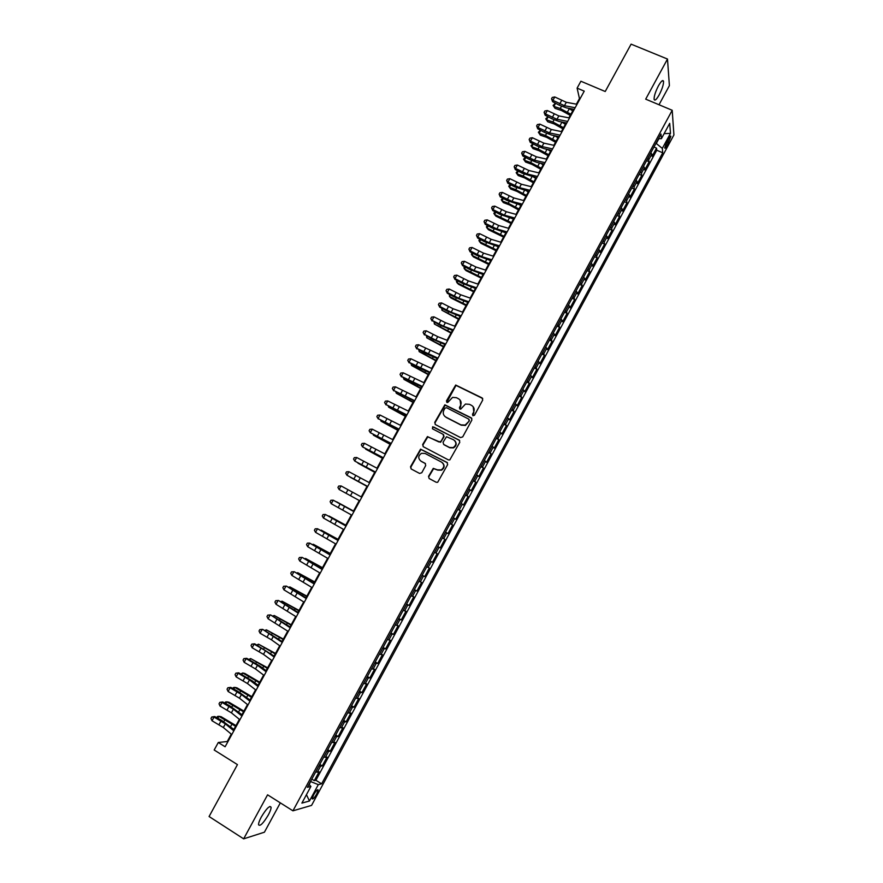 <?xml version="1.0" encoding="UTF-8"?>
<svg xmlns="http://www.w3.org/2000/svg" width="883" height="883" viewBox="0 0 883 883"><rect width="100%" height="100%" fill="white"/><g stroke="black" fill="none" stroke-linecap="round" stroke-linejoin="round"><path stroke-width="1.32" d="M472.946 415.727L474.48 415.231L482.725 400.054L482.096 397.913L455.694 385.032L446.467 400.904L446.897 402.394L447.747 402.46L452.571 397.394L456.423 397.681L458.52 398.752C461.081 400.407 461.743 402.681 460.518 405.584L459.447 407.538L459.888 409.039L460.76 409.094L465.462 404.061L469.447 404.315L471.555 405.385C474.138 407.052 474.811 409.348 473.575 412.251L472.504 414.215L472.946 415.727M268.322 814.976C270.231 811.389 271.147 808.795 271.07 807.194C269.646 805.318 266.401 808.574 261.324 816.974C259.403 820.572 258.487 823.177 258.564 824.766C260.032 826.598 263.277 823.342 268.322 814.976M659.226 94.801C662.195 88.973 663.63 84.492 663.541 81.346C662.912 79.525 661.201 81.026 658.431 85.85C655.44 91.711 654.005 96.203 654.104 99.315C654.756 101.137 656.455 99.624 659.226 94.801M316.732 793.96L318.167 790.02C317.571 789.137 316.07 790.726 313.653 794.777L312.218 798.729C312.825 799.601 314.326 798.011 316.732 793.96M428.542 476.345L429.149 478.52L436.224 482.284L437.681 482.295L447.648 464.601L447.03 462.416L420.573 449.149L410.518 466.765L411.125 468.939L419.602 473.443L421.776 472.747L425.716 465.507L425.109 463.332L420.904 461.103C417.891 458.376 418.078 455.783 421.489 453.31L425.076 453.454L441.621 462.162C444.613 464.789 444.491 467.372 441.246 469.911L437.438 469.855L433.266 468.354L428.542 476.345L429.138 478.52M659.016 104.746L669.391 85.64L667.493 59.04L631.102 44.15L605.219 91.512L580.893 81.236L577.107 88.123L584.237 91.148L225.11 746.764L218.289 742.493L214.183 749.998L237.45 764.612L209.083 816.521L243.653 838.85L264.414 832.205L280.33 802.868M667.493 59.04L645.694 99.15L672.206 110.287L292.935 810.826L267.582 794.821L243.653 838.85M460.529 437.582L462.714 436.886L471.897 419.988L471.268 417.836L444.844 404.822L434.734 422.394L435.352 424.535L460.529 437.582M459.789 442.262L449.8 459.933L448.398 459.9L423.255 446.699L422.648 444.546L427.449 436.577L438.906 441.953L441.081 441.246L443.696 436.467L443.078 434.304L432.482 428.807L432.681 426.765L459.16 440.098L459.789 442.262M311.82 779.104L314.293 780.638L319.083 771.786L317.339 772.161L320.551 766.234L318.929 765.991M319.801 764.369L322.273 765.892L327.052 757.062L325.352 757.36L328.553 751.455L326.942 751.168M327.759 749.667L330.242 751.179L335.01 742.36L333.344 742.592L336.533 736.698L334.955 736.378M335.706 734.976L338.189 736.477L342.946 727.68L341.324 727.846L344.502 721.963L342.946 721.621M343.642 720.318L346.125 721.819L350.882 713.034L349.282 713.133L352.46 707.261L350.915 706.886M351.566 705.694L354.05 707.173L358.796 698.409L357.229 698.453L360.407 692.581L358.884 692.173M359.469 691.091L361.953 692.559L366.688 683.806L365.165 683.784L368.332 677.934L366.831 677.493M367.361 676.51L369.845 677.978L374.569 669.237L373.09 669.148L376.246 663.31L374.756 662.835M375.231 661.963L377.725 663.42L382.438 654.689L380.992 654.546L384.149 648.707L382.681 648.21M383.09 647.438L385.584 648.884L390.297 640.175L388.884 639.965L392.041 634.137L390.584 633.608M390.937 632.945L393.432 634.38L398.134 625.683L396.765 625.407L399.911 619.59L398.476 619.027M398.774 618.475L401.268 619.899L405.97 611.224L404.624 610.881L407.769 605.076L406.346 604.48M406.588 604.027L409.094 605.44L413.774 596.787L412.471 596.378L415.606 590.584L414.204 589.965M414.392 589.612L416.897 591.014L421.577 582.372L420.308 581.908L423.432 576.124L422.052 575.462M422.184 575.219L424.69 576.61L429.359 567.979L428.123 567.46L431.246 561.687L429.889 560.992M429.966 560.848L432.471 562.239L437.129 553.619L435.926 553.034L439.05 547.272L437.703 546.555M437.725 546.511L440.242 547.879L444.889 539.281L442.383 537.924L444.889 539.281M443.719 538.63L446.831 532.879L447.99 533.564L452.637 524.977L450.12 523.619M450.187 523.498L451.5 524.259L454.613 518.52L455.727 519.259L460.363 510.694L457.847 509.348M457.968 509.127L459.259 509.921L462.361 504.193L463.454 504.988L468.078 496.434L465.562 495.098M465.738 494.778L467.008 495.595L470.109 489.877L471.158 490.738L475.771 482.206L473.255 480.871M473.487 480.451L474.745 481.301L477.835 475.595L478.851 476.522L483.465 468.001L480.937 466.677M481.224 466.158L482.471 467.041L485.551 461.334L486.533 462.317L491.136 453.818L488.608 452.504M488.95 451.875L490.175 452.791L493.255 447.107L494.204 448.145L498.796 439.657L496.268 438.354M496.665 437.637L497.869 438.575L500.948 432.902L501.853 434.006L506.445 425.529L503.917 424.237M504.359 423.41L505.551 424.392L508.619 418.719L509.502 419.889L514.072 411.423L511.544 410.142M512.041 409.215L513.222 410.22L516.279 404.569L517.129 405.783L521.698 397.339L519.16 396.07M519.712 395.054L520.871 396.081L523.928 390.429L524.734 391.721L529.303 383.288L526.765 382.03M527.372 380.904L528.509 381.964L531.566 376.335L532.339 377.67L536.886 369.26L534.347 368.001M535.01 366.787L536.136 367.88L539.182 362.251L539.921 363.653L544.469 355.253L541.93 354.006M542.637 352.692L543.74 353.818L546.787 348.2L547.493 349.657L552.03 341.268L549.491 340.043M550.252 338.631L551.345 339.778L554.381 334.171L555.054 335.683L559.59 327.317L557.041 326.092M557.857 324.58L558.928 325.761L561.952 320.165L562.603 321.743L567.118 313.388L564.579 312.174M565.44 310.562L566.5 311.776L569.524 306.18L570.131 307.825L574.645 299.48L572.096 298.277M573.023 296.567L574.06 297.803L577.074 292.229L577.659 293.929L582.162 285.595L579.612 284.403M580.584 282.604L581.599 283.873L584.612 278.3L585.164 280.054L589.656 271.743L587.107 270.551M588.133 268.664L589.127 269.955L592.14 264.392L592.648 266.202L597.14 257.913L594.59 256.732M595.661 254.746L596.643 256.059L599.645 250.518L600.131 252.383L604.612 244.105L602.051 242.935M603.177 240.849L604.149 242.196L607.151 236.655L607.592 238.587L612.074 230.32L609.513 229.161M610.694 226.975L611.643 228.355L614.634 222.825L615.054 224.812L619.513 216.556L616.952 215.408M618.188 213.134L619.115 214.547L622.107 209.017L622.493 211.059L626.952 202.825L624.38 201.677M625.661 199.315L626.588 200.75L629.568 195.242L629.921 197.339L634.369 189.117L631.798 187.98M633.133 185.518L634.038 186.986L637.007 181.479L637.327 183.642L641.775 175.43L639.204 174.304M640.583 171.755L641.466 173.245L644.447 167.748L644.733 169.955L649.16 161.766L648.023 158.002M646.599 160.651L649.16 161.766M443.685 444.458L443.045 442.273L446.5 436.721L453.674 439.822C456.721 442.504 456.555 445.098 453.189 447.593L449.513 447.482L443.663 444.436M668.431 138.675L664.689 147.903C664.954 148.752 665.771 147.991 667.129 145.596L670.859 136.368C670.605 135.518 669.789 136.28 668.431 138.675M672.206 110.287L673.917 134.922L311.567 805.395L292.935 810.826M314.293 780.638L315.893 780.274L321.633 783.828L662.736 152.792L662.327 148.41L656.003 143.267M321.633 783.828L318.31 784.634L309.469 800.991L301.887 803.111L310.893 786.444L307.394 787.294L660.992 134.039L661.422 138.653L669.711 123.333L670.473 133.355L662.327 148.41M315.893 780.274L656.764 150.22L656.544 148.123L652.118 156.302L651.003 152.516M641.466 173.245L641.775 175.43M634.038 186.986L634.369 189.117M626.588 200.75L626.952 202.825M619.115 214.547L619.513 216.556M611.643 228.355L612.074 230.32M604.149 242.196L604.612 244.105M596.643 256.059L597.14 257.913M589.127 269.955L589.656 271.743M581.599 283.873L582.162 285.595M574.06 297.803L574.645 299.48M566.5 311.776L567.118 313.388M558.928 325.761L559.59 327.317M551.345 339.778L552.03 341.268M543.74 353.818L544.469 355.253M536.136 367.88L536.886 369.26M528.509 381.964L529.303 383.288M520.871 396.081L521.698 397.339M513.222 410.22L514.072 411.423M505.551 424.392L506.445 425.529M497.869 438.575L498.796 439.657M490.175 452.791L491.136 453.818M482.471 467.041L483.465 468.001M474.745 481.301L475.771 482.206M467.008 495.595L468.078 496.434M459.259 509.921L460.363 510.694M451.5 524.259L452.637 524.977M440.242 547.879L439.05 547.272M432.471 562.239L431.246 561.687M424.69 576.61L423.432 576.124M416.897 591.014L415.606 590.584M409.094 605.44L407.769 605.076M401.268 619.899L399.911 619.59M393.432 634.38L392.041 634.137M385.584 648.884L384.149 648.707M377.725 663.42L376.246 663.31M369.845 677.978L368.332 677.934M361.953 692.559L360.407 692.581M354.05 707.173L352.46 707.261M346.125 721.819L344.502 721.963M338.189 736.477L336.533 736.698M330.242 751.179L328.553 751.455M322.273 765.892L320.551 766.234M309.249 784.634L310.54 781.477M656.334 143.41L658.873 138.708M231.291 734.137L227.24 741.521L218.289 742.493M577.107 88.123L579.458 98.576L576.389 104.172M573.608 109.238L568.895 117.858M566.135 122.88L561.378 131.578M558.652 136.545L553.851 145.32M551.158 150.242L546.312 159.083M543.641 163.951L538.751 172.869M536.113 177.693L531.191 186.688M528.575 191.456L523.608 200.518M521.025 205.242L516.014 214.381M513.465 219.05L508.409 228.278M505.871 232.88L500.782 242.185M498.288 246.743L493.144 256.125M490.683 260.628L485.507 270.088M483.056 274.536L477.835 284.072M475.429 288.476L470.164 298.079M467.78 302.428L462.471 312.118M460.12 316.412L454.767 326.18M452.449 330.419L447.052 340.275M444.756 344.458L439.326 354.381M437.052 358.52L431.577 368.52M429.337 372.604L423.818 382.681M421.61 386.71L416.048 396.875M413.873 400.849L408.255 411.092M406.114 415.01L400.452 425.33M398.343 429.193L392.637 439.602M390.551 443.398L384.811 453.895M382.758 457.637L376.964 468.211M374.944 471.897L369.105 482.548M367.118 486.191L361.235 496.919M359.271 500.518L353.388 511.257M351.379 514.921L345.518 525.617M343.476 529.347L337.637 539.999M335.551 543.807L329.745 554.414M327.626 558.288L321.831 568.851M319.679 572.791L313.906 583.31M311.71 587.327L305.971 597.802M303.73 601.886L298.024 612.316M295.739 616.477L290.054 626.864M287.737 631.091L282.074 641.433M279.723 645.727L274.072 656.025M271.688 660.396L266.07 670.65M263.631 675.087L258.046 685.296M255.573 689.811L249.999 699.976M247.494 704.557L241.953 714.678M239.392 719.336L233.874 729.402M580.032 98.819L579.458 98.576M227.792 741.863L227.24 741.521M653.972 147.019L656.544 148.123M656.764 150.22L662.736 152.792M658.464 138.719L661.422 138.653M644.447 167.748L643.564 166.247M637.007 181.479L636.113 180.011M629.568 195.242L628.652 193.796M622.107 209.017L621.179 207.604M614.634 222.825L613.685 221.434M607.151 236.655L606.191 235.297M599.645 250.518L598.674 249.183M592.14 264.392L591.146 263.09M584.612 278.3L583.597 277.019M577.074 292.229L576.047 290.982M569.524 306.18L568.475 304.966M561.952 320.165L560.893 318.973M554.381 334.171L553.299 333.001M546.787 348.2L545.694 347.063M539.182 362.251L538.067 361.147M531.566 376.335L530.429 375.253M523.928 390.429L522.78 389.392M516.279 404.569L515.109 403.553M508.619 418.719L507.438 417.736M500.948 432.902L499.745 431.942M493.255 447.107L492.041 446.18M465.418 424.966L465.12 425.518M485.551 461.334L484.314 460.44M477.835 475.595L476.588 474.723M470.109 489.877L468.84 489.039M462.361 504.193L461.069 503.376M454.613 518.52L453.299 517.747M446.831 532.879L445.507 532.14M434.579 552.328L435.926 553.034M426.754 566.776L428.123 567.46M418.917 581.257L420.308 581.908M411.07 595.771L412.471 596.378M403.2 610.296L404.624 610.881M395.319 624.855L396.765 625.407M387.427 639.447L388.884 639.965M379.513 654.06L380.992 654.546M371.588 668.696L373.09 669.148M363.653 683.365L365.165 683.784M355.694 698.056L357.229 698.453M347.725 712.78L349.282 713.133M339.745 727.526L341.324 727.846M331.754 742.294L333.344 742.592M323.741 757.095L325.352 757.36M310.893 786.444L308.984 784.347M315.717 771.93L317.339 772.161M310.86 781.665L318.31 784.634M664.126 133.664L670.473 133.355M309.469 800.991L306.445 794.678M472.791 415.628L473.862 412.593L473.2 406.754M460.109 400.043L460.816 405.926L459.756 408.961M482.725 398.509L456.003 385.396L446.787 402.328M471.842 418.354L445.164 405.176L435.076 422.714L435.187 424.436M469.072 420.54L468.63 419.039L446.5 407.692L444.988 408.178L443.862 410.242C442.626 413.134 443.288 415.418 445.838 417.085L460.948 424.878L465.175 425.065L469.359 420.871L469.061 419.447M444.778 416.346L445.838 417.085M469.359 420.871L465.473 425.385L461.257 425.198L446.158 417.416M443.564 434.712L444.017 436.765L440.573 442.306L427.791 436.886L423.001 444.844L423.178 446.655M459.668 440.529L433.917 427.129L433.023 427.074L432.438 428.785M443.983 444.734L449.833 447.78L453.498 447.891C456.544 445.849 456.975 443.443 454.778 440.661M442.493 462.791C444.911 465.507 444.602 467.968 441.577 470.175L437.769 470.12L433.608 468.63L428.884 476.599M425.496 463.63L421.257 461.379M447.46 462.758L420.926 449.436L410.893 467.041L411.136 468.939M570.252 115.375L561.433 110.474L555.076 108.366L553.1 105.441L555.473 103.201M555.606 103.267L553.873 106.424L560.241 108.521L570.882 114.216M568.773 108.333L572.725 110.861M553.1 105.441L555.076 108.366M575.164 107.715L564.436 105.695L552.901 100.353L552.581 101.677L559.392 105.254L566.433 107.881L574.259 109.36M577.04 104.293L566.301 102.296L554.767 96.964L552.901 100.353L551.555 98.786L552.294 97.428L554.767 96.964M552.581 101.677L551.555 98.786M562.89 128.808L554.071 123.896L547.725 121.755L545.738 118.841L547.968 116.688M548.177 116.799L546.5 119.845L552.857 121.986L563.509 127.693M561.709 121.997L565.352 124.326M545.738 118.841L547.725 121.755M555.528 142.262L546.687 137.351L540.363 135.176L538.365 132.273L540.44 130.209M540.727 130.353L539.116 133.289L545.462 135.474L556.113 141.181M554.645 135.706L557.968 137.814M538.365 132.273L540.363 135.176M548.144 155.739L539.292 150.827L532.979 148.609L530.981 145.717L532.902 143.741M533.277 143.929L531.721 146.755L538.045 148.984L548.707 154.702M547.603 149.448L550.562 151.324M530.981 145.717L532.979 148.609M540.749 169.238L531.886 164.326L525.595 162.064L524.314 160.253L530.617 162.516L541.29 168.245M525.804 157.538L524.314 160.253L523.575 159.194L525.352 157.295M540.573 163.234L543.144 164.856M567.659 121.412L556.974 119.293L545.451 113.918L545.153 115.209L551.963 118.797L558.983 121.457L566.787 123.013M569.535 117.991L558.84 115.894L547.317 110.53L545.451 113.918L544.105 112.34L544.855 110.982L547.317 110.53M545.153 115.209L544.105 112.34M560.142 135.143L549.502 132.914L537.979 127.516L537.703 128.763L544.513 132.351L551.533 135.044L559.292 136.688M562.018 131.71L551.367 129.503L539.855 124.117L537.979 127.516L536.643 125.916L537.394 124.558L539.855 124.117M537.703 128.763L536.643 125.916M552.603 148.896L542.019 146.567L530.495 141.137L530.241 142.34L537.063 145.938L544.071 148.664L551.787 150.375M554.491 145.452L543.895 143.145L532.372 137.726L530.495 141.137L529.171 139.514L529.921 138.156L532.372 137.726M530.241 142.34L529.171 139.514M545.054 162.671L534.513 160.231L523.001 154.768L522.769 155.938L529.59 159.536L536.588 162.306L544.281 164.095M546.941 159.227L536.389 156.81L524.877 151.357L523.001 154.768L521.676 153.134L522.427 151.777L524.877 151.357M522.769 155.938L521.676 153.134M533.332 182.759L524.469 177.847L518.189 175.551L516.886 173.774L523.178 176.07L533.862 181.81M518.321 171.17L516.886 173.774L516.169 172.682L517.78 170.883M533.564 177.064L535.716 178.41M537.493 176.479L527.008 173.929L515.495 168.432L515.286 169.558L522.107 173.167L536.743 177.847M539.392 173.024L528.884 170.496L517.372 165.022L515.495 168.432L514.182 166.788L514.932 165.419L517.372 165.022M515.286 169.558L514.182 166.788M525.915 196.313L517.041 191.401L510.771 189.061L509.447 187.306L515.727 189.646L526.411 195.397M510.816 184.812L509.447 187.306L508.74 186.203L510.197 184.492M526.577 190.938L528.277 191.997M529.921 190.298L519.48 187.649L507.979 182.119L507.791 183.211L514.612 186.821L529.204 191.611M531.82 186.843L521.367 184.216L509.855 178.697L507.979 182.119L506.665 180.463L507.416 179.094L509.855 178.697M507.791 183.211L506.665 180.463M518.476 209.878L509.601 204.966L503.343 202.593L501.997 200.871L508.266 203.256L518.961 209.006M503.31 198.487L501.997 200.871L501.301 199.746L502.604 198.112M519.634 204.867L520.827 205.607M522.339 204.15L511.941 201.39L500.44 195.838L500.275 196.876L507.107 200.507L521.654 205.408M524.237 200.684L513.829 197.947L502.328 192.406L500.44 195.838L499.138 194.161L499.888 192.781L502.328 192.406M500.275 196.876L499.138 194.161M511.036 223.476L495.904 216.147L494.535 214.459L511.489 222.648M495.782 212.185L494.535 214.459L493.851 213.311L494.988 211.765M512.725 218.841L513.354 219.227M514.734 218.024L504.392 215.154L492.891 209.569L492.758 210.573L499.59 214.205L514.083 219.227M516.632 214.558L506.279 211.71L494.778 206.136L492.891 209.569L491.599 207.88L492.35 206.501L494.778 206.136M492.758 210.573L491.599 207.88M503.575 237.097L488.454 229.723L487.063 228.079L504.005 236.302M488.255 225.916L487.063 228.079L486.39 226.898L487.35 225.43M507.118 231.931L496.831 228.951L485.33 223.333L485.22 224.293L492.052 227.935L506.5 233.068M509.027 228.454L498.718 225.496L487.228 219.889L485.33 223.333L484.039 221.622L484.8 220.242L487.228 219.889M485.22 224.293L484.039 221.622M496.103 250.739L480.981 243.322L479.579 241.71L496.511 249.988M480.705 239.657L479.579 241.71L478.917 240.507L479.701 239.127M499.491 245.849L489.248 242.759L477.758 237.119L477.659 238.046L484.502 241.688L498.906 246.931M501.401 242.372L491.147 239.304L479.657 233.664L477.758 237.119L476.478 235.386L477.228 234.017L479.657 233.664M477.659 238.046L476.478 235.386M488.608 264.403L473.498 256.942L472.074 255.375L489.005 263.697M473.133 253.432L472.074 255.375L471.423 254.149L472.118 252.88M491.853 259.801L481.654 256.6L470.175 250.927L470.098 251.81L476.941 255.463L491.29 260.827M493.763 256.313L483.553 253.145L472.074 247.472L470.175 250.927L468.895 249.183L469.657 247.803L472.074 247.472M470.098 251.81L468.895 249.183M481.114 278.101L466.014 270.595L464.557 269.05L481.478 277.428M465.562 267.229L464.557 269.05L463.917 267.803L464.535 266.677M484.193 273.774L474.05 270.474L462.571 264.757L462.515 265.606L469.37 269.26L483.674 274.734M486.114 270.286L475.948 266.997L464.469 261.302L462.571 264.757L461.301 263.002L462.063 261.622L464.469 261.302M462.515 265.606L461.301 263.002M473.597 291.809L458.498 284.271L457.03 282.759L473.939 291.18M457.968 281.048L457.03 282.759L456.401 281.489L456.952 280.496M476.533 287.781L466.434 284.359L454.955 278.62L454.933 279.414L461.787 283.079L476.036 288.675M478.443 284.271L468.332 280.882L456.864 275.154L454.955 278.62L453.696 276.843L454.458 275.463L456.864 275.154M454.933 279.414L453.696 276.843M466.069 305.551L450.981 297.968L449.491 296.489L466.401 304.966M450.363 294.889L449.491 296.489L449.348 294.337M468.851 301.798L458.796 298.277L447.328 292.505L447.328 293.266L454.182 296.931L468.387 302.648M470.771 298.299L460.705 294.79L449.237 289.028L447.328 292.505L446.07 290.706L446.831 289.326L449.237 289.028M447.328 293.266L446.07 290.706M458.531 319.315L441.93 310.242L458.829 318.763M442.747 308.763L441.93 310.242L441.732 308.211M461.147 315.849L451.147 312.218L439.69 306.412L439.701 307.129L446.566 310.805L460.727 316.633M463.078 312.339L453.067 308.73L441.599 302.924L439.69 306.412L438.432 304.602L439.204 303.211L441.599 302.924M439.701 307.129L438.432 304.602M450.981 333.101L434.37 324.028L451.257 332.593M435.12 322.659L434.37 324.028L434.094 322.107M453.443 329.933L443.487 326.18L432.03 320.341L438.939 324.701L453.045 330.65M455.374 326.412L445.407 322.681L433.95 316.854L432.03 320.341L430.794 318.52L431.555 317.129L433.95 316.854M432.074 321.015L430.794 318.52M443.421 346.909L426.787 337.836L443.663 346.445M427.482 336.578L426.787 337.836L426.456 336.026M445.716 344.028L435.816 340.165L424.359 334.293L431.301 338.631L445.352 344.69M447.648 340.507L437.736 336.666L426.279 330.805L424.359 334.293L423.123 332.461L423.895 331.059L426.279 330.805M424.425 334.933L423.123 332.461M435.838 360.75L419.193 351.655L436.07 360.33M419.822 350.518L419.193 351.655L418.796 349.966M437.979 358.156L416.677 348.277L423.641 352.571L437.648 358.752M439.911 354.624L418.597 344.778L416.677 348.277L415.451 346.423L416.224 345.021L418.597 344.778M416.765 348.873L415.451 346.423M428.244 374.602L411.588 365.507L428.454 374.226M412.151 364.48L411.588 365.507L411.125 363.928M430.231 372.306L408.984 362.284L415.97 366.544L429.933 372.847M432.162 368.763L410.904 358.785L408.984 362.284L407.758 360.419L408.531 359.017L410.904 358.785M409.094 362.836L407.758 360.419M420.639 388.487L403.961 379.392L420.827 388.156M404.469 378.476L403.961 379.392L403.432 377.924M422.46 386.489L401.268 376.324L408.288 380.54L422.195 386.964M424.403 382.935L403.2 372.814L401.268 376.324L400.054 374.425L400.827 373.023L403.2 372.814M401.412 376.831L400.054 374.425M413.023 402.394L396.324 393.288L413.178 402.107M396.765 392.494L396.324 393.288L395.86 391.997M414.679 400.683L393.553 390.374L414.447 401.103M416.633 397.129L395.485 386.853L393.553 390.374L392.339 388.465L393.112 387.063L395.485 386.853M393.708 390.838L392.339 388.465M405.385 416.334L388.686 407.218L405.518 416.081M389.05 406.533L388.686 407.218L388.299 406.125M406.886 414.911L385.816 404.458L406.688 415.275M408.84 411.357L387.747 400.937L385.816 404.458L384.613 402.538L385.385 401.125L387.747 400.937M385.992 404.878L384.613 402.538M397.736 430.286L381.014 421.169L397.858 430.087M381.324 420.606L381.014 421.169L380.716 420.275M399.083 429.171L378.056 418.564L398.917 429.469M401.037 425.606L379.999 415.032L378.056 418.564L376.864 416.621L377.637 415.22L379.999 415.032M378.266 418.95L376.864 416.621M390.076 444.27L373.343 435.142L390.165 444.105M391.257 443.454L370.297 432.692L391.125 443.685M393.211 439.877L372.24 429.16L370.297 432.692L369.105 430.738L369.889 429.326L372.24 429.16M382.405 458.277L365.65 449.138L382.471 458.156M383.421 457.758L362.516 446.853L383.332 457.924M385.385 454.171L364.458 443.31L362.516 446.853L361.335 444.877L362.118 443.465L364.458 443.31M374.723 472.306L357.957 463.167L374.756 472.228M375.573 472.085L354.723 461.036L375.507 472.195M377.538 468.498L356.677 457.493L354.723 461.036L353.553 459.05L354.326 457.626L356.677 457.493M367.019 486.367L350.242 477.217L367.041 486.334M367.703 486.445L346.92 475.242L367.681 486.489M369.679 482.846L348.873 471.688L346.92 475.242L345.75 473.244L346.533 471.82L348.873 471.688M359.834 500.827L339.094 489.48L341.048 485.915L338.719 486.036L337.935 487.46L339.094 489.48M361.798 497.228L341.048 485.915M353.509 511.025L336.699 501.864L353.487 511.069M351.931 515.231L331.257 503.74L333.222 500.175L330.893 500.275L330.11 501.699L331.257 503.74M353.906 511.632L333.222 500.175L353.94 511.566M345.772 525.153L328.951 515.981L345.728 525.242M344.028 529.668L323.41 518.023L325.374 514.447L323.057 514.546L322.273 515.97L323.41 518.023M346.004 526.058L325.374 514.447L346.07 525.937M338.023 539.303L321.18 530.131L337.946 539.436M336.103 544.138L315.551 532.339L317.516 528.751L315.198 528.829L314.414 530.264L315.551 532.339M338.09 540.517L317.516 528.751L338.189 540.33M330.253 553.486L313.399 544.292L330.154 553.652M312.626 544.491L313.399 544.292L313.134 544.778M328.167 558.619L307.67 546.676L309.635 543.089L307.328 543.144L306.544 544.579L307.67 546.676M330.154 554.999L309.635 543.089L330.297 554.745M322.472 567.681L305.606 558.486L322.35 567.901M304.624 558.729L305.606 558.486L305.275 559.094M320.22 573.133L299.779 561.036L301.754 557.438L299.447 557.493L302.196 557.405L322.383 569.193M322.207 569.502L302.196 557.405M299.779 561.036L298.653 558.928L299.447 557.493M314.679 581.908L297.792 572.714L314.536 582.173M296.6 572.99L297.792 572.714L297.394 573.431M312.251 587.681L291.876 575.429L293.851 571.831L291.545 571.864L294.315 571.742L314.458 583.663M314.249 584.038L294.315 571.742M291.876 575.429L290.761 573.299L291.545 571.864M306.876 596.157L289.966 586.952L306.699 596.466M288.553 587.272L289.966 586.952L289.503 587.802M304.271 602.25L283.951 589.844L285.937 586.235L283.642 586.257L286.423 586.102L306.511 598.155M306.269 598.597L286.423 586.102M283.951 589.844L282.847 587.692L283.642 586.257M299.05 610.44L282.13 601.224L298.851 610.793M280.562 601.621L282.13 601.224L281.6 602.195M296.28 616.842L276.015 604.281L278.002 600.672L275.717 600.672L278.52 600.495L298.553 612.681M298.277 613.188L278.52 600.495M276.015 604.281L274.922 602.118L275.717 600.672M291.213 624.745L274.282 615.517L290.993 625.142M272.648 616.036L274.282 615.517L273.686 616.61M288.266 631.466L268.068 618.751L270.055 615.131L267.77 615.12L270.595 614.91L290.584 627.228M290.275 627.802L270.595 614.91M268.068 618.751L266.975 616.566L267.77 615.12M283.366 639.071L266.412 629.844L283.123 639.513M264.712 630.484L266.412 629.844L265.75 631.058M280.242 646.113L271.456 639.8L260.099 633.243L262.096 629.612L259.812 629.601L262.659 629.347L282.604 641.809M282.251 642.449L262.659 629.347M260.099 633.243L259.017 631.047L259.812 629.601M275.507 653.431L258.542 644.193L275.231 653.917M256.765 644.954L258.542 644.193L257.803 645.528M272.207 660.782L263.476 654.358L252.13 647.758L254.116 644.126L251.843 644.093L254.712 643.817L274.602 656.411M274.216 657.118L265.474 650.716L254.116 644.126L254.712 643.817M252.13 647.758L251.048 645.55L251.843 644.093M267.626 667.813L250.64 658.563L267.328 668.343M248.807 659.446L250.64 658.563L249.845 660.02M264.16 675.484L255.474 668.939L244.138 662.305L246.136 658.663L243.863 658.619L246.754 658.31L260.242 666.29L266.589 671.036M266.169 671.808L257.483 665.296L246.136 658.663L246.754 658.31M244.138 662.305L243.068 660.076L243.863 658.619M259.734 682.217L244.823 673.453L242.737 672.967L259.414 682.791M240.827 673.972L242.737 672.967L241.865 674.546M256.092 690.219L247.461 683.541L236.125 676.875L238.134 673.232L235.871 673.177L238.774 672.835L252.251 680.859L258.564 685.694M258.101 686.533L249.47 679.888L238.134 673.232L238.774 672.835M236.125 676.875L235.066 674.634L235.871 673.177M251.821 696.643L236.931 687.835L234.812 687.382L251.478 697.272M232.836 688.519L233.344 687.581L234.812 687.382L233.874 689.093M248.002 704.965L239.436 698.177L228.101 691.477L230.11 687.824L227.858 687.758L230.783 687.371L237.748 691.246L250.518 700.385M250.032 701.279L241.445 694.524L230.11 687.824L230.783 687.371M228.101 691.477L227.052 689.215L227.858 687.758M243.907 711.102L229.017 702.25L226.876 701.842L243.531 711.775M224.834 703.089L225.419 702.018L226.876 701.842L225.871 703.674M239.911 719.755L231.401 712.835L220.066 706.102L222.075 702.449L219.823 702.36L222.77 701.952L229.746 705.826L242.461 715.087M241.931 716.058L233.41 709.17L222.075 702.449L222.77 701.952M220.066 706.102L219.028 703.817L219.823 702.36M235.971 725.583L221.081 716.687L218.929 716.312L235.573 726.312M216.81 717.691L217.483 716.466L218.929 716.312L217.847 718.276M231.799 734.568L223.344 727.526L212.019 720.76L214.028 717.084L211.788 716.985L214.757 716.543L221.732 720.44L234.392 729.833M233.829 730.859L225.353 723.85L214.028 717.084L214.757 716.543M212.019 720.76L210.982 718.453L211.788 716.985M648.895 159.525L651.864 154.039M666.764 141.755L668.751 142.605M665.385 144.845L667.129 145.596M561.478 106.269L560.241 108.521M569.314 108.664L567.471 112.031M564.436 105.695L566.301 102.296M559.734 103.94L561.588 100.552M554.049 119.812L552.857 121.986M561.93 122.141L560.087 125.507M546.61 133.366L545.462 135.474M554.513 135.673L552.681 139.006M539.16 146.953L538.045 148.984M547.03 149.326L545.275 152.538M531.687 160.574L530.617 162.516M539.535 162.991L537.846 166.081M556.974 119.293L558.84 115.894M552.283 117.516L554.138 114.117M549.502 132.914L551.367 129.503M544.811 131.114L546.676 127.715M542.019 146.567L543.895 143.145M537.339 144.735L539.204 141.324M534.513 160.231L536.389 156.81M529.844 158.388L531.721 154.966M524.204 174.205L523.178 176.07M532.03 176.688L530.407 179.657M527.008 173.929L528.884 170.496M522.339 172.053L524.215 168.631M516.71 187.869L515.727 189.646M524.513 190.408L522.957 193.245M519.48 187.649L521.367 184.216M514.822 185.75L516.71 182.328M509.204 201.545L508.266 203.256M516.974 204.161L515.495 206.865M511.941 201.39L513.829 197.947M507.295 199.47L509.182 196.037M501.676 215.253L500.782 216.887M509.425 217.924L508.012 220.507M504.392 215.154L506.279 211.71M499.756 213.211L501.643 209.779M494.149 228.984L493.299 230.529M501.864 231.721L500.518 234.172M496.831 228.951L498.718 225.496M492.195 226.975L494.083 223.531M486.599 242.737L485.793 244.205M494.292 245.54L493.012 247.869M489.248 242.759L491.147 239.304M484.624 240.772L486.522 237.317M479.039 256.523L478.277 257.913M486.71 259.381L485.495 261.578M481.654 256.6L483.553 253.145M477.041 254.591L478.939 251.136M471.467 270.33L470.749 271.633M479.105 273.244L477.968 275.319M474.05 270.474L475.948 266.997M469.447 268.432L471.345 264.966M463.873 284.149L463.2 285.386M471.489 287.141L470.429 289.083M466.434 284.359L468.332 280.882M461.831 282.295L463.741 278.829M456.279 298.012L455.65 299.149M463.862 301.048L462.869 302.869M458.796 298.277L460.705 294.79M454.204 296.18L456.114 292.703M448.663 311.887L448.078 312.946M456.224 314.999L455.297 316.688M451.147 312.218L453.067 308.73M446.566 310.099L448.476 306.622M441.036 325.783L440.496 326.765M448.575 328.962L447.714 330.518M443.487 326.18L445.407 322.681M438.917 324.039L440.838 320.551M433.387 339.712L432.891 340.617M440.904 342.946L440.12 344.381M435.816 340.165L437.736 336.666M431.257 338.001L433.167 334.514M425.738 353.664L425.286 354.48M433.222 356.964L432.504 358.266M428.134 354.182L430.054 350.672M423.575 351.986L425.496 348.487M418.067 367.637L417.659 368.377M425.529 371.003L424.889 372.173M420.429 368.222L422.361 364.712M415.882 366.004L417.802 362.494M410.385 381.644L410.021 382.295M417.814 385.076L417.251 386.114M412.714 382.284L414.646 378.763M408.178 380.043L410.109 376.533M402.692 395.672L402.372 396.235M410.087 399.16L409.591 400.065M404.988 396.368L406.92 392.847M400.463 394.105L402.394 390.584M402.35 413.277L401.931 414.05M397.251 410.485L399.182 406.953M392.725 408.2L394.657 404.668M394.602 427.416L394.248 428.056M389.491 424.624L391.434 421.092M384.977 422.306L386.92 418.785M381.721 438.796L383.664 435.253M377.218 436.456L379.16 432.913M373.939 452.979L375.882 449.436M369.436 450.617L371.39 447.074M366.136 467.195L368.09 463.641M361.655 464.811L363.597 461.257M358.321 481.445L360.275 477.88M353.851 479.028L355.805 475.462M350.496 495.705L352.46 492.14M346.037 493.266L347.99 489.701M342.659 509.999L344.624 506.423M338.2 507.526L340.165 503.961M334.8 524.314L336.765 520.738M330.352 521.82L332.317 518.244M326.942 538.663L328.906 535.076M322.494 536.147L324.458 532.559M326.478 551.698L326.18 552.25M319.05 553.034L321.026 549.436M314.624 550.484L316.589 546.897M318.675 565.959L318.299 566.632M311.158 567.427L313.134 563.829M306.732 564.855L308.708 561.257M310.838 580.241L310.397 581.058M303.244 581.853L305.22 578.244M298.829 579.248L300.805 575.65M295.783 590.495L295.452 591.091M303.001 594.546L302.483 595.495M295.319 596.301L297.306 592.692M290.915 593.674L292.891 590.065M287.935 604.811L287.549 605.495M295.143 608.873L294.547 609.965M287.383 610.771L289.37 607.151M282.99 608.122L284.966 604.513M280.066 619.149L279.635 619.921M287.273 623.232L286.6 624.469M279.425 625.274L281.412 621.654M275.043 622.592L277.03 618.972M272.185 633.508L271.71 634.38M279.392 637.614L278.642 638.983M271.456 639.8L273.454 636.168M267.085 637.096L269.072 633.475M264.282 647.901L263.763 648.862M271.5 652.018L270.662 653.541M263.476 654.358L265.474 650.716M259.105 651.621L261.103 647.99M256.379 662.327L255.805 663.365M263.587 666.455L262.681 668.111M255.474 668.939L257.483 665.296M251.114 666.179L253.112 662.537M248.454 676.764L247.825 677.901M255.662 680.914L254.679 682.714M247.461 683.541L249.47 679.888M243.112 680.76L245.121 677.106M240.507 691.234L239.834 692.46M247.715 695.396L246.655 697.338M239.436 698.177L241.445 694.524M235.099 695.362L237.108 691.709M232.56 705.727L231.832 707.04M239.768 709.91L238.62 711.996M231.401 712.835L233.41 709.17M227.063 709.998L229.072 706.334M224.591 720.252L223.818 721.654M231.799 724.446L230.573 726.676M223.344 727.526L225.353 723.85M219.017 724.656L221.037 720.992M269.889 806.444L271.07 807.194M662.173 80.783L663.541 81.346M670.274 136.114L670.859 136.368"/></g></svg>
